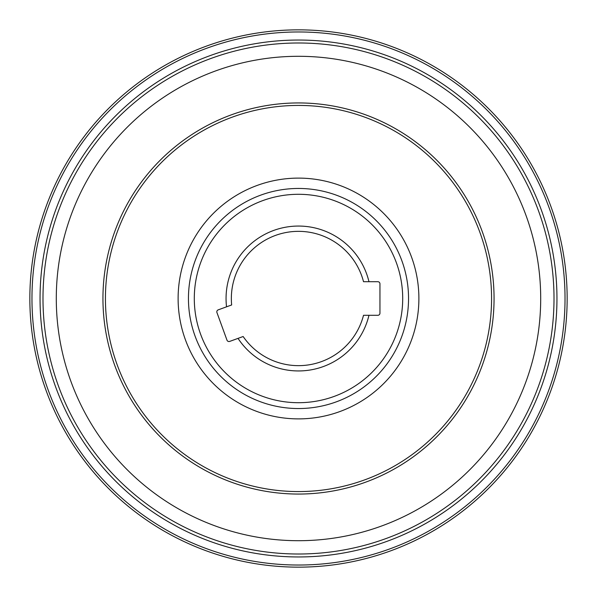 <?xml version="1.0" encoding="UTF-8"?>
<svg xmlns="http://www.w3.org/2000/svg" width="597" height="597" viewBox="0 0 597 597"><rect width="100%" height="100%" fill="white"/><g stroke="black" fill="none" stroke-linecap="round" stroke-linejoin="round"><path stroke-width="0.9" d="M363.521 315.291A67.155 67.155 0 0 1 243.143 336.514L238.024 338.38A72.438 72.438 0 0 0 368.968 315.291L363.521 315.291M368.968 281.709A72.438 72.438 0 0 0 285.918 227.158A72.438 72.438 0 0 0 226.539 306.821L231.658 304.963A67.155 67.155 0 0 1 286.836 232.367A67.155 67.155 0 0 1 363.521 281.709L377.834 281.709A2.112 2.112 0 0 1 379.953 283.821L379.953 313.179A2.112 2.112 0 0 1 377.834 315.291L368.968 315.291M226.539 306.821L218.211 309.858A2.112 2.112 0 0 0 216.942 312.567L226.979 340.148A2.112 2.112 0 0 0 229.696 341.409L238.024 338.38M102.945 298.5A195.555 195.555 0 0 1 396.281 129.146A195.555 195.555 0 0 1 396.281 467.854A195.555 195.555 0 0 1 102.945 298.5M105.43 298.5A193.07 193.07 0 0 1 395.035 131.295A193.07 193.07 0 0 1 395.035 465.705A193.07 193.07 0 0 1 105.43 298.5M56.29 298.5A242.21 242.21 0 0 1 419.601 88.744A242.21 242.21 0 0 1 419.601 508.256A242.21 242.21 0 0 1 56.29 298.5M42.991 298.5A255.509 255.509 0 0 1 426.251 77.222A255.509 255.509 0 0 1 426.251 519.778A255.509 255.509 0 0 1 42.991 298.5M40.044 298.5A258.456 258.456 0 0 1 427.728 74.67A258.456 258.456 0 0 1 427.728 522.33A258.456 258.456 0 0 1 40.044 298.5M29.85 298.5A268.65 268.65 0 0 1 432.825 65.842A268.65 268.65 0 0 1 432.825 531.158A268.65 268.65 0 0 1 29.85 298.5M194.294 298.5A104.206 104.206 0 0 1 350.603 208.256A104.206 104.206 0 0 1 350.603 388.744A104.206 104.206 0 0 1 194.294 298.5M188.451 298.5A110.049 110.049 0 0 1 353.521 203.196A110.049 110.049 0 0 1 353.521 393.804A110.049 110.049 0 0 1 188.451 298.5M178.115 298.5A120.385 120.385 0 0 1 358.693 194.241A120.385 120.385 0 0 1 358.693 402.759A120.385 120.385 0 0 1 178.115 298.5M31.962 298.5A266.538 266.538 0 0 1 431.765 67.677A266.538 266.538 0 0 1 431.765 529.323A266.538 266.538 0 0 1 31.962 298.5"/></g></svg>
